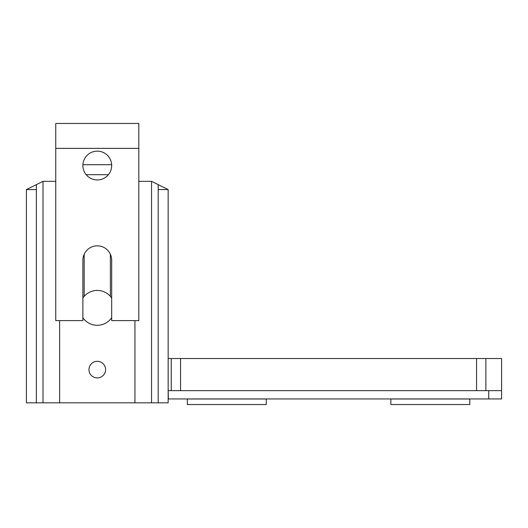 <?xml version="1.0" encoding="UTF-8"?>
<svg xmlns="http://www.w3.org/2000/svg" width="528" height="528" viewBox="0 0 528 528"><rect width="100%" height="100%" fill="white"/><g stroke="black" fill="none" stroke-linecap="round" stroke-linejoin="round"><path stroke-width="0.79" d="M180.543 390.634L171.244 390.634L171.244 358.519L180.543 358.519L180.543 390.634L485.859 390.634L485.859 358.519L476.56 358.519L476.56 390.634M180.543 358.519L476.56 358.519M485.859 358.519L501.6 358.519L501.6 390.634L485.859 390.634M488.73 398.944L488.73 390.634L501.6 390.634L501.6 398.944L168.373 398.944L168.161 390.634L171.244 390.634M171.244 358.519L168.161 358.519M266.257 398.996L187.334 398.996L187.334 404.534L266.257 404.534L266.257 398.996M390.852 398.996L469.768 398.996L469.768 404.534L390.852 404.534L390.852 398.996M82.883 298.016A17.444 17.444 0 0 1 110.385 296.353L110.385 254.278M82.883 165.548A14.395 14.395 0 0 0 97.277 179.949A14.395 14.395 0 0 0 111.679 165.548A14.395 14.395 0 0 0 97.277 151.153A14.395 14.395 0 0 0 82.883 165.548M138.811 148.381L138.811 320.602L111.679 320.602L111.679 260.245A14.395 14.395 0 0 0 97.277 245.843A14.395 14.395 0 0 0 82.883 260.245L82.883 320.602L55.75 320.602L55.75 123.466L138.811 123.466L138.811 148.381L55.75 148.381M138.811 123.466L55.75 123.466M168.161 402.831L168.161 189.565L158.195 189.565L158.195 402.831L168.161 402.831M36.366 189.565L26.4 189.565L26.4 402.831L36.366 402.831L36.366 184.622L43.012 181.335L55.75 181.335M97.277 377.916A8.309 8.309 0 0 1 88.975 369.607A8.309 8.309 0 0 1 97.277 361.304A8.309 8.309 0 0 1 105.587 369.607A8.309 8.309 0 0 1 97.277 377.916M59.624 320.602L59.624 402.831L134.937 402.831L134.937 320.602M84.176 296.353L84.176 254.278M110.385 296.353A17.444 17.444 0 0 1 111.679 298.016M111.679 317.711A17.444 17.444 0 0 1 82.883 317.711M158.195 402.831L151.549 402.831L151.549 181.335L151.549 402.831L134.937 402.831M138.811 181.335L151.549 181.335L168.161 189.565M82.909 164.716L111.652 164.716M86.156 174.689L108.405 174.689M158.195 189.565L158.195 184.622L151.549 181.335M59.624 402.831L43.012 402.831L43.012 181.335L43.012 402.831L36.366 402.831M43.012 181.335L26.4 189.565"/></g></svg>
